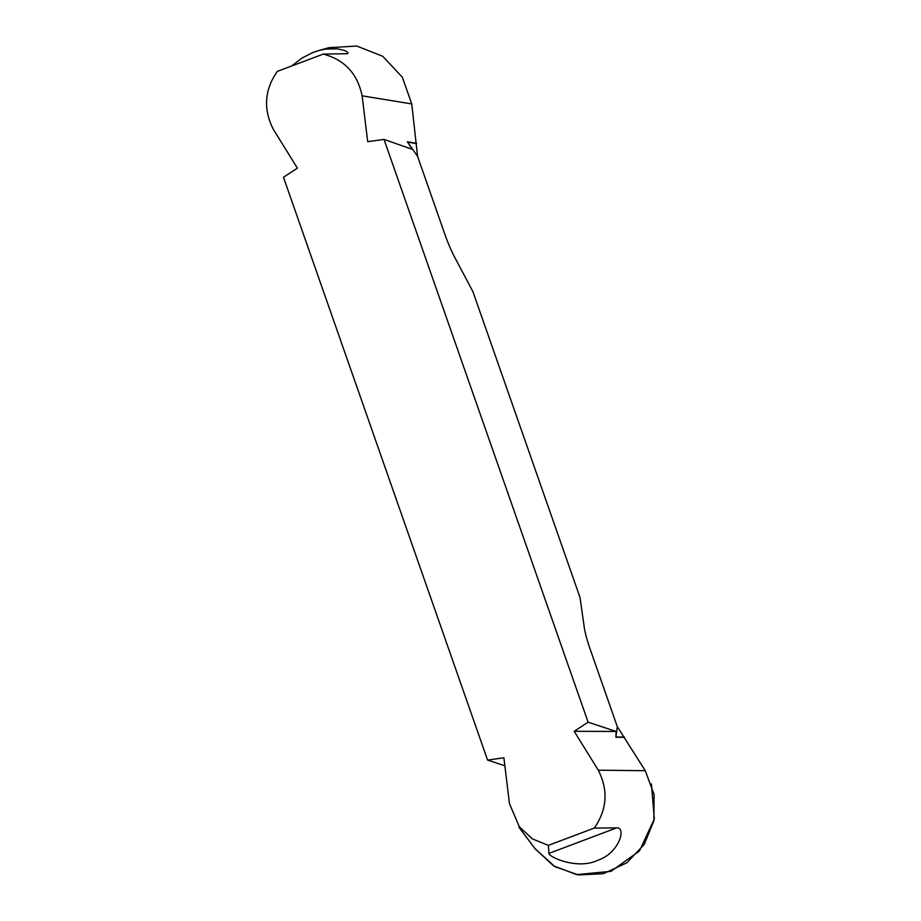 <?xml version="1.0" encoding="UTF-8"?>
<svg xmlns="http://www.w3.org/2000/svg" width="921" height="921" viewBox="0 0 921 921"><rect width="100%" height="100%" fill="white"/><g stroke="black" fill="none" stroke-linecap="round" stroke-linejoin="round"><path stroke-width="1.38" d="M328.958 47.696L356.784 46.05L382.722 56.285L402.35 77.26L411.756 103.935L417.57 156.328L407.358 141.765L412.286 149.34L384.011 139.393L367.698 141.684L362.126 95.819C357.509 73.657 344.546 59.75 323.236 54.097L277.313 71.401C264.465 89.878 263.13 109.162 273.295 129.274L297.402 168.163L283.472 177.258L487.577 760.078L503.891 757.787L509.463 803.653L519.329 826.805L532.419 838.904L548.352 845.374L594.275 828.071C607.123 809.594 608.459 790.31 598.293 770.198L574.186 731.297L588.116 722.202L616.137 731.458L615.896 737.272L617.3 726.657L645.264 770.704L654.106 794.627L653.887 820.795L644.205 844.488L626.752 862.873L603.382 873.695L578.423 874.95L554.879 866.649L535.838 849.369M384.011 139.393L588.116 722.202M291.727 65.967L301.731 58.23L312.703 52.566L318.885 50.494L325.516 49.078L337.397 48.801L344.972 50.609L347.954 52.52L347.574 53.694L323.236 54.097M616.633 827.887C626.487 826.839 619.614 852.869 597.959 860.226C577.156 870.276 548.26 856.645 548.951 853.387L616.633 827.887L594.275 828.071M548.352 845.374L548.951 853.387M417.57 156.328L444.82 234.153A34.065 5.745 69.4 0 0 454.755 257.373L472.934 291.692L580.011 597.464L584.202 627.005A34.065 5.745 69.4 0 0 590.039 648.833L617.3 726.657M504.858 765.788L487.577 760.078M574.186 731.297L616.137 731.458M535.043 848.69L553.602 865.89L576.638 874.605L611.049 871.324L639.473 850.935L654.324 818.953L651.435 783.99M411.756 103.935L362.126 95.819M645.264 770.704L598.293 770.198M624.553 737.307L615.896 737.272M416.545 143.342L407.358 141.765M624.392 737.053L615.919 737.03M416.58 143.63L407.577 142.087M318.873 50.494L329.027 47.685M535.573 849.404L518.88 827.173"/></g></svg>
